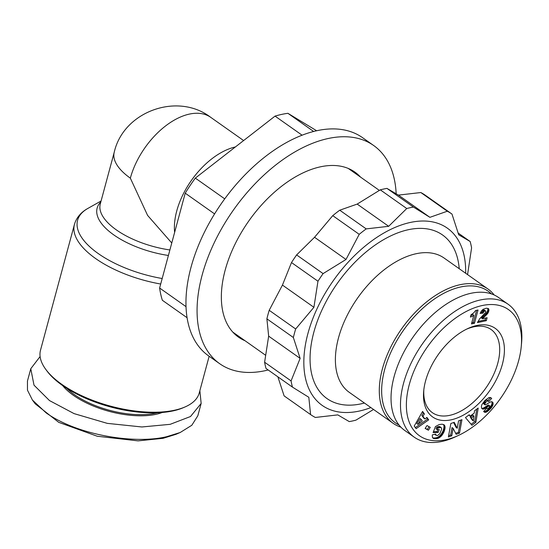 <?xml version="1.0" encoding="UTF-8"?>
<svg xmlns="http://www.w3.org/2000/svg" width="549" height="549" viewBox="0 0 549 549"><rect width="100%" height="100%" fill="white"/><g stroke="black" fill="none" stroke-linecap="round" stroke-linejoin="round"><path stroke-width="0.82" d="M40.104 356.534L30.778 368.715L27.45 381.047L27.477 390.181L32.446 400.077L35.218 403.81L58.709 422.332L97.269 436.242L138.067 440.868L163.067 438.322L175.906 434.334L180.182 432.509L191.821 425.262L197.825 415.778L201.154 403.446L199.863 390.682M32.446 400.077L46.15 412.896C78.157 435.618 135.795 444.333 166.827 436.654L180.182 432.509M160.699 284.025A82.199 35.802 -164.9 0 1 74.438 224.431L40.516 350.166A82.199 35.802 15.1 0 0 45.91 369.566A82.199 35.802 15.1 0 0 174.623 410.213A82.199 35.802 15.1 0 0 184.821 407.042A82.199 35.802 15.1 0 0 199.239 392.988L209.148 356.267M45.91 369.566L47.022 371.055A80.531 35.074 15.1 0 0 173.12 410.878A80.531 35.074 15.1 0 0 183.112 407.777L184.821 407.042M66.683 388.28A59.251 25.81 15.1 0 0 74.197 394.498A59.251 25.81 15.1 0 0 155.621 413.205A59.251 25.81 15.1 0 0 157.453 412.773M171.768 243.001L147.606 215.414L130.346 178.157A62.593 27.265 -164.9 0 1 114.247 152.197L100.282 203.953A62.593 27.265 -164.9 0 0 116.381 229.907A62.593 27.265 -164.9 0 0 169.895 249.96M62.655 385.583A60.088 26.174 15.1 0 0 73.415 395.349A60.088 26.174 15.1 0 0 162.291 412.471M268.18 369.978A133.524 77.347 -54.8 0 1 265.352 370.644A133.524 77.347 -54.8 0 1 219.669 363.692A133.524 77.347 -54.8 0 1 214.549 242.102A133.524 77.347 -54.8 0 1 327.979 138.554A133.524 77.347 -54.8 0 1 373.656 145.506A133.524 77.347 -54.8 0 1 396.165 193.77M219.669 363.692L208.558 355.848A133.524 77.347 -54.8 0 1 203.432 234.258A133.524 77.347 -54.8 0 1 316.862 130.71A133.524 77.347 -54.8 0 1 362.546 137.662L373.656 145.506M360.542 177.107A100.982 58.496 125.2 0 0 354.894 172.098A100.982 58.496 125.2 0 0 320.341 166.841A100.982 58.496 125.2 0 0 234.567 245.149A100.982 58.496 125.2 0 0 238.438 337.1A100.982 58.496 125.2 0 0 245.053 340.744M233.277 332.619A100.982 58.496 125.2 0 0 233.936 332.9M467.563 274.603L471.584 247.901A122.674 71.061 125.2 0 0 470.157 241.505L458.717 234.807L451.971 214.055L425.502 195.375A122.674 71.061 125.2 0 0 420.843 192.541L398.43 195.108L386.956 188.396A122.674 71.061 125.2 0 0 380.285 189.844L357.186 204.091L339.735 210.205A122.674 71.061 125.2 0 0 332.749 215.647L314.55 237.278L296.618 254.928A122.674 71.061 125.2 0 0 291.498 262.552L282.44 285.089L269.195 310.302A122.674 71.061 125.2 0 0 267.974 314.584A122.674 71.061 125.2 0 0 266.889 318.832L268.66 336.16L300.131 358.367L293.358 337.511L266.889 318.832M370.863 407.578A108.489 62.847 -54.8 0 1 359.314 411.057A108.489 62.847 -54.8 0 1 307.927 333.504A108.489 62.847 -54.8 0 1 410.199 222.482A108.489 62.847 -54.8 0 1 465.662 273.258M373.54 409.465L355.93 420.143A122.674 71.061 -54.8 0 1 352.547 420.959A122.674 71.061 -54.8 0 1 349.26 421.598L337.793 414.886L315.325 417.46A122.674 71.061 125.2 0 1 310.583 414.57L308.826 397.298L292.459 387.114L265.991 368.434A122.674 71.061 125.2 0 1 264.604 362.223L268.66 336.16M451.971 214.055A122.674 71.061 125.2 0 0 447.311 211.221L420.843 192.541M386.956 188.396L413.424 207.076L429.908 217.329L447.311 211.221M413.424 207.076A122.674 71.061 125.2 0 0 410.082 207.728A122.674 71.061 125.2 0 0 406.754 208.524L380.285 189.844M400.907 427.17A82.199 47.619 -54.8 0 1 393.214 423.348L349.308 392.363A82.199 47.619 -54.8 0 1 338.493 337.882A82.199 47.619 -54.8 0 1 385.501 268.749A82.199 47.619 -54.8 0 1 444.107 258.044L488.013 289.028A82.199 47.619 -54.8 0 1 494.182 294.998M364.426 403.035A100.144 58.009 -54.8 0 1 313.836 332.214A100.144 58.009 -54.8 0 1 393.715 234.526A100.144 58.009 -54.8 0 1 459.225 268.715M393.214 423.348A82.199 47.619 -54.8 0 1 382.399 368.866A82.199 47.619 -54.8 0 1 429.407 299.733A82.199 47.619 -54.8 0 1 488.013 289.028M398.972 424.96A80.531 46.651 -54.8 0 1 384.691 369.395A80.531 46.651 -54.8 0 1 433.463 299.679A80.531 46.651 -54.8 0 1 491.451 293.914M458.6 435.357L455.533 436.784A81.369 47.132 -54.8 0 1 414.255 437.182A81.369 47.132 -54.8 0 1 403.556 383.25A81.369 47.132 -54.8 0 1 450.084 314.824A81.369 47.132 -54.8 0 1 508.093 304.228A81.369 47.132 -54.8 0 1 521.55 343.249L521.234 346.618A77.196 44.716 -54.8 0 1 518.62 360.762A77.196 44.716 -54.8 0 1 458.6 435.357A77.196 44.716 -54.8 0 1 409.286 384.568A77.196 44.716 -54.8 0 1 476.038 307.255A77.196 44.716 -54.8 0 1 521.234 346.618M414.255 437.182L404.812 430.512A81.369 47.132 -54.8 0 1 394.107 376.587A81.369 47.132 -54.8 0 1 440.634 308.154A81.369 47.132 -54.8 0 1 498.643 297.558L508.093 304.228M502.369 364.296A54.248 31.423 -54.8 0 1 455.457 418.626A54.248 31.423 -54.8 0 1 423.704 390.97A54.248 31.423 -54.8 0 1 425.537 381.033A54.248 31.423 -54.8 0 1 467.714 328.611A54.248 31.423 -54.8 0 1 502.369 364.296M423.849 389.591A50.906 29.488 125.2 0 0 432.379 412.683A50.906 29.488 125.2 0 0 468.668 406.054A50.906 29.488 125.2 0 0 497.778 363.246A50.906 29.488 125.2 0 0 491.087 329.503A50.906 29.488 125.2 0 0 466.465 329.208M174.637 232.378A62.593 36.255 -54.8 0 1 235.425 146.933M30.778 368.715L34.011 385.172L49.479 400.564L74.094 413.623L107.268 423.361L141.875 426.971L170.156 424.329L190.517 416.513L201.154 403.446M187.072 317.713L162.367 300.282A125.179 72.516 -54.8 0 1 159.622 288.019L185.212 193.173A125.179 72.516 -54.8 0 1 195.327 178.109L275.049 116.114A125.179 72.516 125.2 0 1 287.909 113.314L316.656 130.758M287.909 113.314L313.637 131.472M195.327 178.109L224.726 198.855M302.094 135.198L275.049 116.114M185.212 193.173L214.59 213.904M159.622 288.019L186.015 306.637M349.425 169.264A100.982 58.496 125.2 0 0 348.938 168.735M310.583 414.57L284.114 395.891L277.883 376.82M470.157 241.505L458.189 233.064M398.43 195.108L429.908 217.329M357.186 204.091L388.671 226.312L406.754 208.524M339.735 210.205L366.204 228.892L388.671 226.312M314.55 237.278L346.007 259.478L359.218 234.327L332.749 215.647M296.618 254.928L323.087 273.608L346.007 259.478M282.44 285.089L313.911 307.296L317.967 281.232L291.498 262.552M269.195 310.302L295.664 328.988L313.911 307.296M264.604 362.223L291.073 380.91L300.131 358.367M366.204 228.892A122.674 71.061 125.2 0 0 359.218 234.327M323.087 273.608A122.674 71.061 125.2 0 0 317.967 281.232M295.664 328.988A122.674 71.061 125.2 0 0 293.358 337.511M291.073 380.91A122.674 71.061 125.2 0 0 292.459 387.114M471.461 323.924L473.814 315.222A8.359 4.845 -54.8 0 1 470.404 317.054L471.008 314.817L473.732 312.868L475.599 310.521L478.042 309.993L474.453 323.272L471.461 323.924M485.741 311.05L484.239 311.153L483.01 313.108L480.128 313.452L481.404 310.933L483.086 309.32L486.345 308.215L488.349 308.538L488.967 309.979L488.102 312.875L482.502 318.736L487.114 317.734L486.311 320.691L477.458 322.62L479.641 318.811L485.68 312.395L485.741 311.05L484.163 310.013L485.275 310.796M471.948 425.276L465.463 417.583L469.237 414.749L470.17 416.128L474.274 413.054L474.494 410.817L478.186 408.051L475.887 422.332L471.948 425.276M437.395 438.521L433.353 438.411L432.42 437.34L432.276 435.426L432.365 434.842L435.789 434.033L435.968 435.24L437.526 435.563L439.859 433.648L441.581 429.284L441.574 428.206L440.723 427.328L437.628 428.241L437.107 429.565L439.282 429.524L438.143 432.447L433.113 432.55L435.453 426.559L439.193 424.549L442.082 424.199L443.825 424.658L444.916 426.141L445.054 428.048L443.928 432.056L441.471 435.927L437.91 438.383L436.283 437.738L437.91 438.383M414.227 426.051L422.593 411.421L424.404 413.932L422.956 416.252L424.919 418.976L426.923 417.418L428.687 419.861L416.115 428.666L414.227 426.051M428.398 430.224L425.139 428.405L427.005 425.544L430.272 427.369L428.398 430.224L427.287 429.442L429.078 426.703M456.144 434.314L453.131 428.357L451.772 435.81L448.389 436.97L450.846 423.499L454.229 422.339L457.228 428.254L458.573 420.85L461.956 419.69L459.499 433.168L456.144 434.314M488.72 401.58C488.432 400.537 487.478 400.729 485.865 402.17L484.698 404.188L485.433 404.86L490.422 401.971L491.671 401.717L492.769 402.293L492.906 405.032L491.266 407.88L487.649 411.338L485.426 412.361L483.621 411.441L486.791 408.188L487.738 408.58L489.008 407.777L489.886 405.903L489.07 405.896L483.957 409.005L482.674 409.108L481.679 408.305L481.37 406.596L481.844 404.695L484.945 400.447L488.981 397.551L490.353 397.524L491.705 398.368L488.72 401.58L487.286 400.427M484.698 404.188L483.628 403.741L485.062 404.853M473.814 315.222L472.703 314.44A8.359 4.845 -54.8 0 1 470.761 315.723M471.756 322.833L473.341 322.489L474.453 323.272M473.341 322.489L476.635 310.295M484.945 310.83L484.163 310.013M477.939 321.488L485.206 319.909L486.311 320.691M485.206 319.909L485.707 318.043M482.797 318.427L481.686 317.645L481.391 317.953L482.502 318.736M481.686 317.645L482.317 317.006L483.429 317.789M482.317 317.006L482.921 316.45L484.033 317.233M482.921 316.45L483.786 315.689L484.897 316.471M483.786 315.689L485.048 316.341M483.937 315.551L484.746 314.803L485.858 315.586M484.746 314.803L485.446 314.103L486.558 314.886M485.446 314.103L486.043 313.452L487.148 314.234M486.043 313.452L486.51 312.848L487.622 313.63M486.51 312.848L486.99 312.093L488.102 312.875M486.99 312.093L487.402 311.269L488.514 312.058M487.402 311.269L487.69 310.439L488.802 311.221M487.69 310.439L487.8 309.952L488.912 310.734M487.8 309.952L487.855 309.197L488.967 309.979M487.855 309.197L487.745 308.524L488.857 309.307M487.745 308.524L488.713 308.97M480.526 312.491L481.898 312.326L483.01 313.108M481.898 312.326L483.017 313.081M481.905 312.299L482.345 311.338L483.456 312.12M482.345 311.338L482.797 310.672L483.909 311.461M482.797 310.672L483.127 310.37L484.239 311.153M483.127 310.37L483.834 310.048M471.111 424.288L474.775 421.543L475.887 422.332M474.775 421.543L476.772 409.101M468.853 415.037L470.17 416.128M436.283 438.692L435.172 437.91L436.853 438.624M435.741 437.841L436.283 437.738M436.798 437.594L438.404 438.198M437.292 437.416L437.752 437.196L438.864 437.985M437.752 437.196L438.26 436.908L439.372 437.69M438.26 436.908L438.809 436.537L439.921 437.32M438.809 436.537L439.351 436.112L440.463 436.901M439.351 436.112L439.866 435.652L440.977 436.434M439.866 435.652L440.36 435.137L441.471 435.927M440.36 435.137L440.84 434.582L441.952 435.364M440.84 434.582L442.089 435.185M440.977 434.403L441.396 433.834L442.508 434.623M441.396 433.834L441.787 433.236L442.899 434.019M441.787 433.236L442.151 432.612L443.263 433.394M442.151 432.612L442.494 431.953L443.606 432.736M442.494 431.953L442.817 431.274L443.928 432.056M442.817 431.274L443.112 430.56L444.223 431.342M443.112 430.56L444.251 431.288M443.139 430.505L443.386 429.798L444.498 430.581M443.386 429.798L443.599 429.119L444.711 429.901M443.599 429.119L443.764 428.474L444.875 429.263M443.764 428.474L443.873 427.856L444.985 428.639M443.873 427.856L443.949 427.266L445.054 428.048M443.949 427.266L443.969 426.697L445.081 427.479M443.969 426.697L445.081 427.197M443.969 426.415L443.915 425.859L445.026 426.642M443.915 425.859L443.805 425.358L444.916 426.141M443.805 425.358L443.64 424.919L444.752 425.701M443.64 424.919L444.525 425.31M443.702 424.597L444.244 424.981M443.791 424.645L444.134 424.885M433.436 431.74L437.031 431.665L438.143 432.447M437.031 431.665L437.855 429.551M437.628 428.241L436.517 427.458L435.995 428.783L437.107 429.565M436.517 427.458L437.965 428.035M436.853 427.252L437.436 426.937L438.548 427.719M437.436 426.937L437.924 426.724L439.035 427.506M437.924 426.724L439.111 427.479M437.999 426.697L439.639 427.328M438.527 426.546L440.168 427.266M439.056 426.484L440.236 427.266M439.125 426.484L440.723 427.328M439.612 426.546L441.115 427.513M434.856 434.458L435.892 435.117M435.131 434.19L435.769 434.643M432.694 437.841L433.676 438.534M432.633 437.766L434.081 438.624M432.969 437.841L434.547 438.692M433.436 437.903L435.096 438.726M433.985 437.944L435.714 438.72M434.602 437.937L435.172 437.91M424.404 413.932L422.353 411.846M415.36 427.63L427.575 419.079L428.687 419.861M427.575 419.079L426.573 417.686M422.956 416.252L421.845 415.469L423.807 418.194L424.919 418.976M421.845 415.469L423.293 413.143M425.221 428.282L427.287 429.442M451.772 435.81L450.66 435.028L452.019 427.575L453.131 428.357M455.643 433.326L458.388 432.386L459.499 433.168M458.388 432.386L460.618 420.15M453.618 422.545L456.116 427.465L457.228 428.254M448.615 435.728L450.66 435.028M489.66 409.609L488.548 408.827L489.145 408.223L490.257 409.005M489.145 408.223L489.681 407.646L490.792 408.429M489.681 407.646L490.154 407.097L491.266 407.88M490.154 407.097L490.566 406.562L491.678 407.351M490.566 406.562L490.909 406.061L492.021 406.843M490.909 406.061L491.211 405.546L492.323 406.335M491.211 405.546L491.547 404.881L492.659 405.663M491.547 404.881L491.794 404.242L492.906 405.032M491.794 404.242L491.945 403.645L493.057 404.435M491.945 403.645L493.091 404.222M491.979 403.433L492.028 402.822L493.139 403.611M492.028 402.822L491.979 402.287L493.091 403.069M491.979 402.287L491.835 401.82L492.947 402.602M492.041 401.779L492.769 402.293M483.587 403.405L483.744 402.76L484.856 403.542M483.744 402.76L484.945 403.337M483.834 402.554L484.211 401.978L485.323 402.76M484.211 401.978L484.753 401.381L485.865 402.17M484.753 401.381C486.366 399.946 487.32 399.747 487.608 400.797M490.621 397.606L491.705 398.368M487.69 400.708L490.58 397.593M481.823 408.504L482.674 409.108M481.706 408.346L482.948 409.149M481.837 408.36L483.415 409.129M482.303 408.339L483.957 409.005M482.846 408.223L483.443 407.989L484.554 408.772M483.443 407.989L484.719 408.696M483.607 407.914L484.026 407.701L485.138 408.483M484.026 407.701L484.506 407.413L485.618 408.202M484.506 407.413L485.048 407.077L486.16 407.859M485.048 407.077L485.652 406.685L486.764 407.468M485.652 406.685L486.311 406.233L487.423 407.015M486.311 406.233L487.327 405.512L488.438 406.294M487.327 405.512L487.958 405.114L489.07 405.896M487.958 405.114L489.454 405.745M488.342 404.956L489.509 405.732M488.397 404.949L489.886 405.903M486.757 408.223L487.148 408.504M483.916 411.784L484.575 412.244M483.683 411.517L484.987 412.347M483.875 411.558L485.426 412.361M484.314 411.578L485.899 412.265M484.788 411.482L486.146 412.189M485.035 411.4L485.501 411.187L486.613 411.976M485.501 411.187L486.002 410.913L487.114 411.695M486.002 410.913L486.538 410.549L487.649 411.338M486.538 410.549L487.1 410.117L488.212 410.906M487.1 410.117L487.711 409.609L488.823 410.398M487.711 409.609L488.336 409.026L489.447 409.815M473.938 416.012L472.826 415.229L470.267 417.151L472.298 420.143L473.41 420.932L473.938 416.012L471.378 417.933L473.41 420.932M421.056 419.285L419.944 418.496L416.787 423.567L417.899 424.35L422.284 420.987L421.056 419.285L417.899 424.35M470.267 417.151L471.378 417.933M163.067 438.322L166.827 436.654M168.406 255.47A64.542 28.116 -164.9 0 1 113.746 234.876A64.542 28.116 -164.9 0 1 100.81 201.984M243.626 140.558L210.761 117.362A62.593 36.255 125.2 0 0 189.35 114.103A62.593 36.255 125.2 0 0 130.346 178.157M162.188 278.521A80.25 34.951 -164.9 0 1 89.116 246.165A80.25 34.951 -164.9 0 1 87.957 208.373C81.581 211.88 77.237 216.711 74.918 222.88L74.438 224.431M482.365 316.958L483.477 317.741M487.038 405.718L488.15 406.5M379.352 190.386L348.279 168.454M101.071 201.003L87.957 208.373M114.247 152.197C123.504 111.344 177.656 91.896 210.761 117.362M265.544 355.21L232.79 332.09M483.806 403.989L484.918 404.778"/></g></svg>
